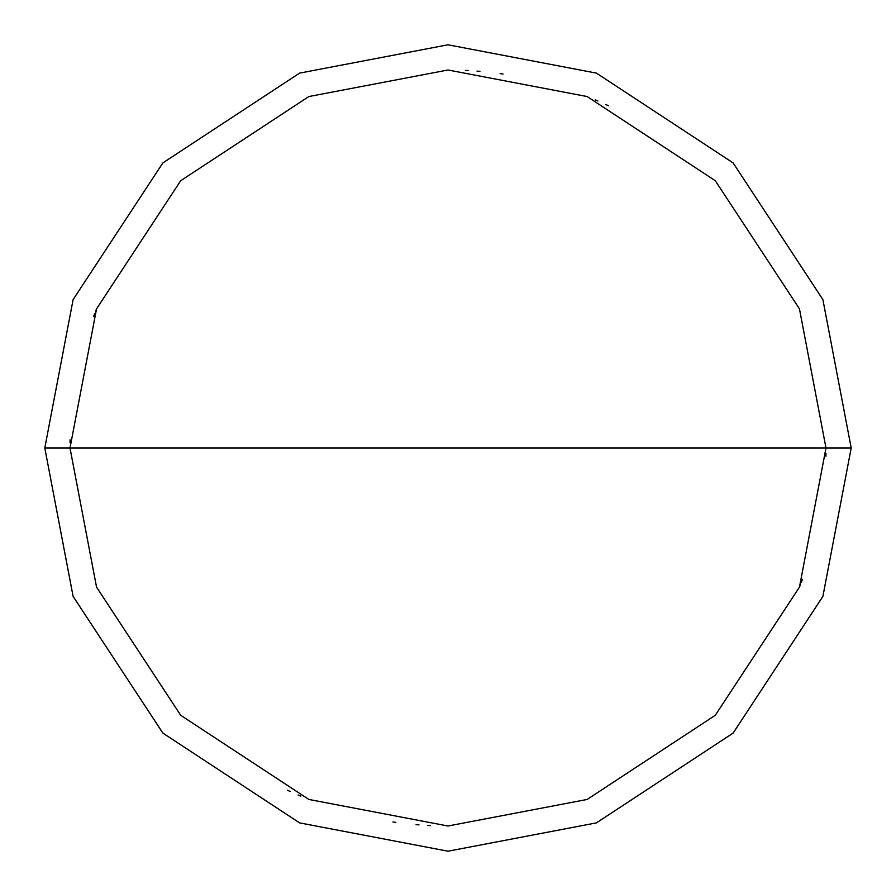 <?xml version="1.0" encoding="UTF-8"?>
<svg xmlns="http://www.w3.org/2000/svg" width="896" height="896" viewBox="0 0 896 896"><rect width="100%" height="100%" fill="white"/><g stroke="black" fill="none" stroke-linecap="round" stroke-linejoin="round"><path stroke-width="1.34" d="M826 448L799.456 587.138L715.288 715.288L587.138 799.456L448 826L308.862 799.456L180.712 715.288L96.544 587.138L70 448L826 448L799.456 308.862L715.288 180.712L587.138 96.544L448 70L308.862 96.544L180.712 180.712L96.544 308.862L70 448L44.8 448L73.114 299.589L162.893 162.893L299.589 73.114L448 44.8L596.411 73.114L733.107 162.893L822.886 299.589L851.2 448L822.886 299.589L733.107 162.893L596.411 73.114L448 44.8L299.589 73.114L162.893 162.893L73.114 299.589L44.8 448L73.114 596.411L162.893 733.107L299.589 822.886L448 851.2L596.411 822.886L733.107 733.107L822.886 596.411L851.2 448L70 448L96.544 308.862L180.712 180.712L308.862 96.544L448 70L587.138 96.544L715.288 180.712L799.456 308.862L826 448L851.2 448L822.886 596.411L733.107 733.107L596.411 822.886L448 851.2L299.589 822.886L162.893 733.107L73.114 596.411L44.8 448L70 448L96.544 587.138L180.712 715.288L308.862 799.456L448 826L587.138 799.456L715.288 715.288L799.456 587.138L826 448M825.91 456.254L825.966 453.354M608.485 105.762L605.853 104.541M597.878 100.99L595.213 99.837M503.037 74.032L500.158 73.618M479.92 71.355L477.019 71.12M468.317 70.549L465.416 70.403M96.701 308.459L95.637 311.17M94.595 313.88L93.576 316.613M70.09 439.746L70.034 442.646M287.515 790.238L290.147 791.459M298.122 795.01L300.787 796.163M392.963 821.968L395.842 822.382M416.08 824.645L418.981 824.88M427.683 825.451L430.584 825.597M799.299 587.541L800.363 584.83M801.405 582.12L802.424 579.387"/></g></svg>
